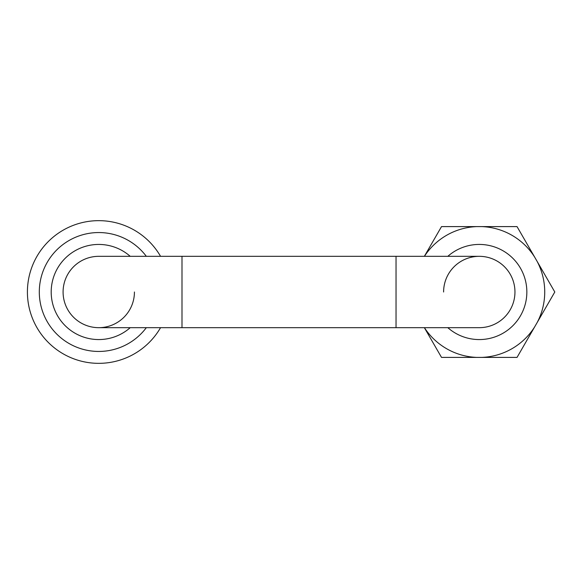 <?xml version="1.0" encoding="UTF-8"?>
<svg xmlns="http://www.w3.org/2000/svg" width="584" height="584" viewBox="0 0 584 584"><rect width="100%" height="100%" fill="white"/><g stroke="black" fill="none" stroke-linecap="round" stroke-linejoin="round"><path stroke-width="0.88" d="M146.321 327.675A59.459 59.459 0 0 1 39.303 292A59.459 59.459 0 0 1 146.321 256.325M160.549 327.675A71.35 71.35 0 0 1 27.411 292A71.35 71.35 0 0 1 160.549 256.325L396.04 256.325L396.04 327.675L479.281 327.675A35.675 35.675 0 0 0 514.957 292A35.675 35.675 0 0 0 479.281 256.325A35.675 35.675 0 0 1 514.957 292A35.675 35.675 0 0 1 479.281 327.675A35.675 35.675 0 0 0 514.957 292M130.217 327.675A47.567 47.567 0 0 1 51.195 292A47.567 47.567 0 0 1 130.217 256.325M63.087 292A35.675 35.675 0 0 1 98.762 256.325A35.675 35.675 0 0 0 63.087 292A35.675 35.675 0 0 0 98.762 327.675A35.675 35.675 0 0 0 134.429 292M479.281 339.567A47.567 47.567 0 0 0 526.848 292A47.567 47.567 0 0 0 447.819 256.325A47.567 47.567 0 0 1 526.848 292A47.567 47.567 0 0 1 447.819 327.675A47.567 47.567 0 0 0 479.281 339.567M98.762 256.325L181.996 256.325L181.996 327.675L396.04 327.675M443.606 292A35.675 35.675 0 0 1 479.281 256.325L396.04 256.325M537.163 261.457A65.452 65.452 0 0 1 537.163 322.543L554.8 292L517.037 226.599L441.519 226.599L424.356 256.325M424.356 327.675L441.519 357.401L517.037 357.401L537.163 322.543M476.792 357.401A65.452 65.452 0 0 1 424.407 327.675M534.674 326.858A65.452 65.452 0 0 1 481.771 357.401M481.771 226.599A65.452 65.452 0 0 1 534.674 257.142M424.407 256.325A65.452 65.452 0 0 1 476.792 226.599M181.996 327.675L98.762 327.675"/></g></svg>
